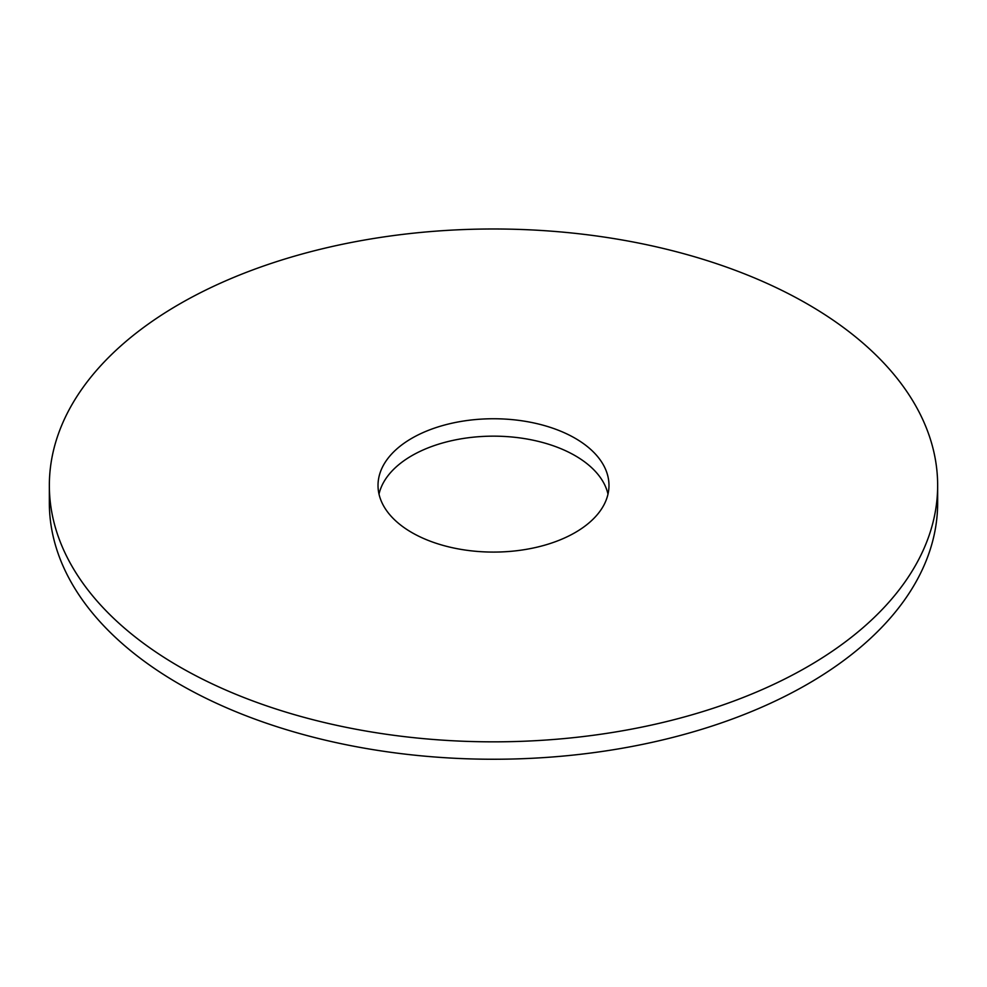 <?xml version="1.0" encoding="UTF-8"?>
<svg xmlns="http://www.w3.org/2000/svg" width="987" height="987" viewBox="0 0 987 987"><rect width="100%" height="100%" fill="white"/><g stroke="black" fill="none" stroke-linecap="round" stroke-linejoin="round"><path stroke-width="1.48" d="M937.65 485.419L937.65 502.815A444.15 256.423 180 0 1 807.563 684.139A444.15 256.423 180 0 1 323.526 739.732A444.15 256.423 180 0 1 49.35 502.815L49.35 485.419A444.15 256.423 180 0 1 493.5 228.984A444.15 256.423 180 0 1 937.65 485.419A444.15 256.423 180 0 1 807.563 666.731A444.15 256.423 180 0 1 323.526 722.324A444.15 256.423 180 0 1 49.35 485.419M379.008 494.117A115.479 66.672 180 0 1 493.5 436.155A115.479 66.672 180 0 1 607.992 494.117M575.162 532.561A115.479 66.672 180 0 1 449.307 547.008A115.479 66.672 180 0 1 378.021 485.419A115.479 66.672 180 0 1 493.5 418.747A115.479 66.672 180 0 1 608.979 485.419A115.479 66.672 180 0 1 575.162 532.561"/></g></svg>
